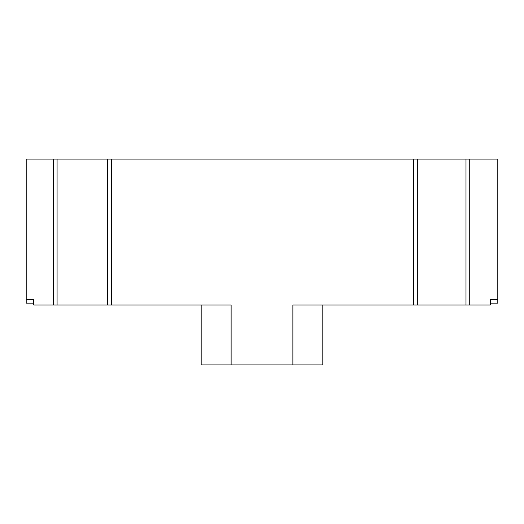 <?xml version="1.0" encoding="UTF-8"?>
<svg xmlns="http://www.w3.org/2000/svg" width="524" height="524" viewBox="0 0 524 524"><rect width="100%" height="100%" fill="white"/><g stroke="black" fill="none" stroke-linecap="round" stroke-linejoin="round"><path stroke-width="0.79" d="M497.8 299.427L497.8 159.073L413.587 159.073L413.587 305.04L490.313 305.04L490.313 299.427L497.8 299.427L497.8 303.173L490.313 303.173M413.587 159.073L26.2 159.073L26.2 299.427L33.687 299.427L33.687 305.04L57.077 305.04L57.077 159.073M111.35 159.073L111.35 305.04L231.123 305.04L231.123 364.927L292.877 364.927L292.877 305.04L413.587 305.04M469.727 159.073L469.727 305.04M465.987 159.073L465.987 305.04M417.327 159.073L417.327 305.04M57.077 305.04L111.35 305.04M107.61 305.04L107.61 159.073M53.337 159.073L53.337 305.04M33.687 303.173L26.2 303.173L26.2 299.427M292.877 364.927L322.823 364.927L322.823 305.04M231.123 364.927L201.177 364.927L201.177 305.04"/></g></svg>

